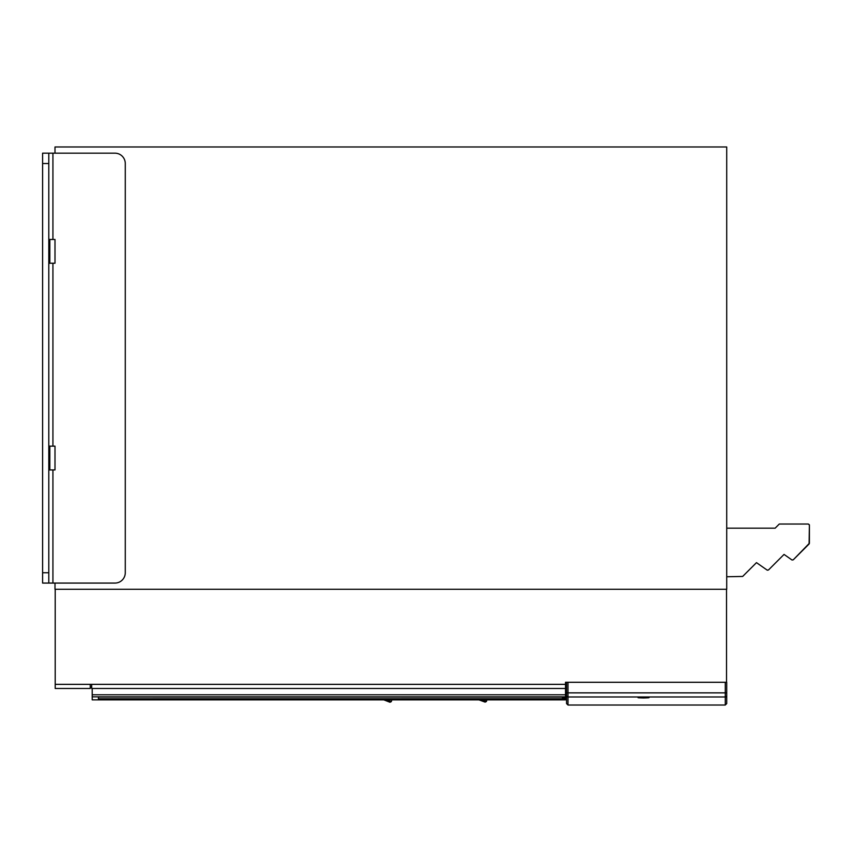 <?xml version="1.0" encoding="UTF-8"?>
<svg xmlns="http://www.w3.org/2000/svg" width="852" height="852" viewBox="0 0 852 852"><rect width="100%" height="100%" fill="white"/><g stroke="black" fill="none" stroke-linecap="round" stroke-linejoin="round"><path stroke-width="1.28" d="M98.406 698.757L98.406 697.053L98.406 698.757L562.703 698.757L564.482 698.736L562.416 697.053M563.449 697.064L563.449 697.703L563.449 697.064M564.386 697.096L564.482 698.736M98.406 697.053L564.429 697.096M92.208 688.491L92.208 694.785L565.515 694.785L565.515 682.292L566.548 682.292L566.548 703.582L566.548 692.857L567.996 692.857L567.996 696.979A1.448 1.448 180 0 1 566.548 695.541M92.208 694.785L92.208 696.851L565.515 696.851L565.515 699.854L92.208 699.854L92.208 696.851L98.406 696.851M565.515 694.785L565.515 696.851L563.811 696.851M392.09 699.236L391.27 701.665L386.627 699.854M389.971 702.261L383.783 699.854L389.971 702.261L391.27 701.665M487.163 699.236L486.407 701.494L482.051 699.854M478.909 699.854L485.118 702.123L486.407 701.505M483.159 700.301L480.549 699.854M643.537 697.351C650.864 697.564 650.864 697.767 643.537 697.969C650.864 697.767 650.864 697.564 643.537 697.351C636.199 697.564 636.199 697.767 643.537 697.969C636.199 697.767 636.199 697.564 643.537 697.351M725.276 682.292L725.276 692.857L726.724 692.857L726.724 682.292L566.548 682.292M726.724 692.857L726.724 703.582L725.276 705.019L725.276 696.979L567.996 696.979L567.996 705.019L566.548 703.582M726.724 576.751L742.667 576.442L756.48 562.639L767.151 570.105L768.472 569.988L784.042 554.418L791.923 559.945L793.255 559.828L809.4 543.246L809.4 525.077L808.367 524.044L779.282 524.044L775.15 528.176L726.724 528.176M809.4 525.077L809.102 543.981L793.255 559.828L792.083 560.03L793.255 559.828M742.667 576.442L756.48 562.639L767.151 570.105L768.472 569.988L767.311 570.201M784.042 554.418L791.923 559.945M809.368 524.811L808.367 524.044L809.368 524.811M809.4 543.246L809.102 543.981M48.798 583.077L48.798 163.509L42.6 163.509L42.6 583.077L114.935 583.077A10.33 10.33 0 0 0 125.276 572.746L125.276 163.509A10.33 10.33 0 0 0 114.935 153.179L52.931 153.179L52.931 239.465M48.798 163.509L48.798 153.179L42.6 153.179L42.6 163.509M48.798 153.179L52.931 153.179M48.798 238.432A1.033 1.033 180 0 0 49.831 239.465L54.997 239.465L54.997 263.236L49.831 263.236A1.033 1.033 0 0 0 48.798 264.269M48.798 445.117A1.033 1.033 180 0 0 49.831 446.15L54.997 446.15L54.997 469.921L49.831 469.921A1.033 1.033 0 0 0 48.798 470.954M726.522 682.292L726.522 589.286M55.21 589.286L55.21 688.491L90.237 688.491L90.237 684.358L91.686 684.358L91.686 688.491L565.515 688.491M91.686 687.042L90.237 687.042M726.724 695.541A1.448 1.448 0 0 1 725.276 696.979L725.276 692.857L567.996 692.857L567.996 682.292L565.515 682.292M54.997 583.077L54.997 589.286L726.724 589.286L726.724 146.981L54.997 146.981L54.997 153.179M562.703 698.757L562.416 697.703M52.931 263.236L52.931 446.15M52.931 469.921L52.931 583.077M48.798 572.746L42.6 572.746M49.831 239.465L49.831 263.236M49.831 446.15L49.831 469.921M55.21 684.358L90.237 684.358M91.686 684.358L565.515 684.358M485.118 702.123L478.899 699.854M725.276 705.019L567.996 705.019"/></g></svg>
